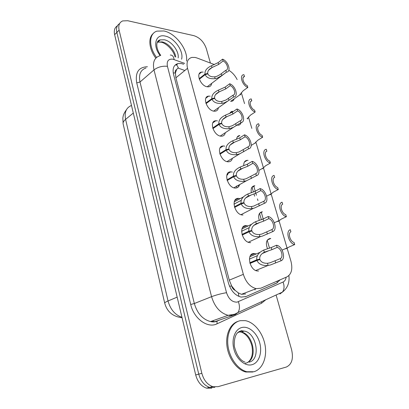 <?xml version="1.0" encoding="UTF-8"?>
<svg xmlns="http://www.w3.org/2000/svg" width="409" height="409" viewBox="0 0 409 409"><rect width="100%" height="100%" fill="white"/><g stroke="black" fill="none" stroke-linecap="round" stroke-linejoin="round"><path stroke-width="0.61" d="M267.522 248.8C265.421 243.033 266.264 239.597 270.042 238.483L270.743 238.493L267.374 240.017M259.275 220.431C257.895 215.344 258.923 212.465 262.358 211.785L259.505 213.396M251.361 192.762C250.615 188.431 251.786 186.09 254.863 185.742L251.847 187.404M247.547 160.333L248.069 160.389M241.003 122.823C240.543 124.285 239.602 125.088 238.176 125.236L237.445 125.226M234.173 98.866C233.774 100.271 232.91 101.069 231.566 101.263L230.543 101.243M258.585 270.998L257.281 270.973C249.597 270.226 246.305 253.646 253.708 253.483L256.3 253.933M250.691 242.639L249.797 242.619C242.01 242.184 238.309 225.441 245.942 225.574L248.12 225.942M242.997 215.001L242.517 214.991C234.643 214.868 230.507 197.941 238.37 198.365L240.139 198.662M239.572 184.658C238.953 186.862 237.593 187.997 235.502 188.063L235.42 188.063C227.603 188.273 222.895 171.402 230.819 171.841L232.358 172.071M232.363 158.324C231.842 160.522 230.558 161.683 228.503 161.8L228.191 161.795C220.63 161.841 215.691 145.855 223.237 145.972L224.771 146.141M225.308 132.705C224.884 134.832 223.703 135.993 221.755 136.187L221.059 136.182C213.754 135.957 208.728 120.906 215.845 120.737L217.378 120.849M218.411 107.731C218.079 109.781 216.995 110.936 215.16 111.197L214.101 111.187C207.041 110.721 201.944 96.534 208.636 96.11L210.175 96.171M211.668 83.38C211.412 85.348 210.425 86.493 208.708 86.81L207.317 86.795C200.487 86.11 195.344 72.72 201.617 72.076L203.155 72.081M214.49 64.607L197.082 58.012L195.129 57.444L191.882 57.413C187.644 58.635 186.187 62.265 187.521 68.303L243.345 274.342C245.901 282.271 250.196 287.046 256.228 288.667L260.886 288.192L286.985 276.852C291.54 274.178 292.859 268.969 290.942 261.218L255.824 141.938M235.226 290.436L231.622 285.942C232.297 288.181 233.498 289.679 235.226 290.436L238.263 292.849L241.433 294.311L245.737 293.943M177.649 68.339L176.627 69.54C175.389 70.077 174.975 71.258 175.384 73.078L173.222 72.853M175.384 73.078L176.627 69.54M263.217 218.958L261.218 212.005M257.926 200.543L257.455 198.902M256.402 195.241L255.824 193.232M255.242 191.192L253.723 185.906M246.499 160.773L246.407 160.446M199.837 73.482L199.515 73.364M175.446 73.303L175.896 77.812L229.275 280.15L231.55 285.666M237.159 79.597C235.098 75.532 232.317 72.424 228.815 70.261M251.832 128.38L248.478 116.994M244.536 103.605L241.31 92.649M229.853 113.482C230.339 112.178 231.228 111.447 232.527 111.289L230.068 112.981M236.576 139.362C236.791 137.005 237.864 135.727 239.797 135.517L237.138 137.219M243.79 165.752C243.58 162.393 244.735 160.584 247.256 160.328L244.398 162.02M213.697 122.219L214.342 121.192M214.858 387.451L209.577 387.384C204.28 385.493 200.676 381.076 198.754 374.138L116.856 32.423C115.977 28.216 116.892 25.266 119.617 23.579C116.892 25.266 115.977 28.216 116.856 32.423L198.754 374.138C200.676 381.076 204.28 385.493 209.577 387.384L214.858 387.451M211.755 388.202L206.479 388.141C201.192 386.265 197.603 381.873 195.701 374.966L114.627 34.673C113.753 30.486 114.673 27.546 117.383 25.844M183.682 64.228L181.33 63.543L177.992 63.559C173.769 64.847 172.286 68.446 173.544 74.361L228.447 283.059C230.896 290.835 235.124 295.513 241.126 297.087L245.921 296.581L276.714 283.1L280.165 279.817M276.106 295.007L291.627 349.823C293.58 358.719 291.806 364.46 286.3 367.047L218.002 386.689L212.711 386.617C207.404 384.716 203.779 380.273 201.841 373.299L119.111 30.159C118.16 25.476 119.341 22.398 122.654 20.92L127.71 20.726L193.932 35.68C199.797 37.613 203.922 41.907 206.305 48.569L210.41 63.063M199.137 78.681L204.991 74.095C204.612 70.977 206.525 68.313 210.732 66.1L218.145 62.633L222.573 59.157C228.345 61.284 231.576 71.769 226.52 72.112L221.847 75.532L217.389 78.068L215.175 78.646C209.986 79.106 206.647 77.776 205.149 74.668L199.321 79.228M205.149 74.668L207.854 73.865C208.851 76.018 211.121 77.01 214.664 76.841L216.888 76.309L220.016 74.648L225.804 70.302C229.234 69.908 227.138 62.761 223.094 60.961L218.662 64.433L211.969 67.567C208.881 69.167 207.47 71.125 207.731 73.446L206.796 74.182M204.991 74.095L207.731 73.446M226.33 72.127L225.804 70.302M223.094 60.961L222.573 59.157M239.955 94.075C240.39 95 240.625 95.072 240.661 94.29L240.891 93.416L243.273 90.675L247.823 87.454C242.225 85.542 238.979 74.888 243.876 74.668L244.536 76.437C241.274 76.831 243.396 83.993 247.287 85.65L247.823 87.454M243.253 77.373L244.536 76.437M156.581 57.424C148.431 46.728 148.84 33.472 156.969 31.135L163.917 30.966C175.819 33.262 188.38 50.113 186.478 61.028M155.824 58.16C148.907 49.029 147.889 37.638 153.36 33.426M205.845 103.053L211.842 98.661C211.489 95.251 213.61 92.439 218.207 90.231L225.165 87.091L229.705 83.753C235.604 85.757 238.836 96.744 233.559 97.051L227.639 101.187L224.418 102.777L222.174 103.349C216.918 103.804 213.529 102.434 212.005 99.244L206.029 103.62M212.005 99.244L214.74 98.436C215.758 100.64 218.063 101.662 221.647 101.498L226.029 99.98L233.018 95.179C236.443 94.627 234.301 87.301 230.241 85.604L225.696 88.932L218.948 91.969C215.794 93.595 214.352 95.604 214.618 98.002L213.544 98.789M211.842 98.661L214.618 98.002M233.559 97.051L233.018 95.179M230.241 85.604L229.705 83.753M212.721 128.027L218.866 123.835C218.513 120.256 220.727 117.357 225.512 115.133L232.368 112.158L237.016 108.973C242.936 110.798 246.244 122.061 240.967 122.608L233.457 127.327L229.352 128.677C224.03 129.121 220.589 127.71 219.035 124.438L212.91 128.61M219.035 124.438L221.801 123.615C222.844 125.875 225.18 126.933 228.815 126.78L232.43 125.701L240.41 120.686C243.836 119.965 241.637 112.455 237.563 110.87L232.91 114.045L226.044 117.005C222.854 118.661 221.397 120.716 221.678 123.175L220.425 124.024M218.866 123.835L221.678 123.175M240.967 122.608L240.41 120.686M237.563 110.87L237.016 108.973M219.766 153.626L226.065 149.653C225.696 145.982 227.931 143.017 232.772 140.752L239.746 137.864L244.51 134.832C250.446 136.468 253.841 148.022 248.57 148.82L239.802 153.784L236.709 154.643C231.315 155.083 227.823 153.626 226.238 150.272L219.955 154.224M226.238 150.272L229.04 149.433C230.103 151.754 232.476 152.843 236.157 152.695L239.091 151.954L247.997 146.851C251.417 145.952 249.163 138.247 245.078 136.78L240.303 139.796L233.319 142.68C230.088 144.362 228.621 146.463 228.912 148.983L227.435 149.914M226.065 149.653L228.912 148.983M248.57 148.82L247.997 146.851M245.078 136.78L244.51 134.832M226.995 179.873L233.452 176.126C233.064 172.368 235.318 169.336 240.221 167.03L247.317 164.229L252.205 161.361C258.151 162.802 261.632 174.653 256.366 175.717L246.601 180.722L244.26 181.279C238.79 181.714 235.247 180.211 233.626 176.76L227.184 180.492M233.626 176.76L236.463 175.916C237.552 178.298 239.96 179.418 243.692 179.28L246.049 178.774L255.778 173.697C259.194 172.608 256.878 164.709 252.782 163.36L247.89 166.212L240.778 169.004C237.511 170.722 236.029 172.869 236.336 175.451L234.541 176.489M233.452 176.126L236.336 175.451M256.366 175.717L255.778 173.697M252.782 163.36L252.205 161.361M247.123 118.313C247.506 119.06 247.726 119.116 247.782 118.492L248.038 117.71L250.502 115.113L255.16 112.035C249.47 110.261 246.203 99.172 251.244 98.922L251.791 100.747C248.534 101.294 250.707 108.636 254.608 110.19L255.16 112.035M250.676 101.504L251.791 100.747M254.587 143.334L255.073 143.303L255.359 142.603L257.905 140.159L262.675 137.225C256.975 135.635 253.626 124.264 258.667 123.784L259.224 125.655C255.973 126.361 258.202 133.891 262.113 135.333L262.675 137.225M258.324 126.233L259.224 125.655M262.046 168.636L262.542 168.733L265.497 165.824L270.385 163.053C264.674 161.647 261.239 149.985 266.269 149.27L266.842 151.192C263.601 152.066 265.886 159.781 269.802 161.11L270.385 163.053M266.193 151.575L266.842 151.192M253.887 371.74L246.821 371.74C237.752 369.47 229.306 357.686 227.92 345.252C226.463 332.808 232.123 322.2 240.4 320.661L245.328 320.641C254.347 322.226 262.931 332.982 265.073 345.201C267.276 357.41 262.527 369.327 253.887 371.74M252.834 372.006L245.768 372.006C236.923 369.792 228.641 358.545 227.005 346.413C225.303 334.276 230.369 323.519 238.273 321.28M234.408 206.796L241.029 203.293C240.62 199.434 242.9 196.335 247.859 193.989L255.088 191.274L260.098 188.59C266.054 189.822 269.628 201.98 264.367 203.324L254.378 208.053L252.005 208.605C246.463 209.035 242.864 207.481 241.208 203.943L234.602 207.429M241.208 203.943L244.081 203.084C245.19 205.528 247.639 206.688 251.423 206.56L253.81 206.059L263.769 201.248C267.174 199.965 264.797 191.857 260.691 190.64L255.671 193.314L248.432 196.013C245.124 197.762 243.631 199.96 243.948 202.608L241.693 203.794M241.029 203.293L243.948 202.608M264.367 203.324L263.769 201.248M260.691 190.64L260.098 188.59M242.01 234.418L248.805 231.172C248.381 227.215 250.676 224.04 255.702 221.652L263.059 219.035L268.202 216.535C274.168 217.547 277.839 230.032 272.588 231.668L262.363 236.111L259.955 236.658C254.332 237.082 250.681 235.472 248.989 231.837L242.21 235.073M248.989 231.837L251.903 230.967C253.033 233.478 255.518 234.674 259.357 234.556L261.78 234.06L271.97 229.536C275.364 228.048 272.931 219.725 268.81 218.641L263.662 221.126L256.29 223.728C252.941 225.512 251.433 227.762 251.765 230.477L242.2 235.042M248.805 231.172L251.765 230.477M272.588 231.668L271.97 229.536M268.81 218.641L268.202 216.535M249.817 262.767L256.786 259.792C256.341 255.732 258.662 252.486 263.749 250.052L271.244 247.537L276.52 245.236C282.501 246.019 286.264 258.836 281.029 260.778L270.564 264.92L268.013 265.472C262.358 265.845 258.677 264.183 256.98 260.477L250.017 263.442M256.98 260.477L259.93 259.592C261.085 262.174 263.611 263.411 267.501 263.299L269.966 262.813L280.395 258.59C283.774 256.883 281.274 248.335 277.149 247.399L271.862 249.684L264.352 252.184C260.962 253.999 259.439 256.305 259.787 259.091L249.965 263.278M256.786 259.792L259.787 259.091M281.029 260.778L280.395 258.59M277.149 247.399L276.52 245.236M269.761 194.674L270.206 194.796L273.278 192.138L278.289 189.536C272.568 188.329 269.045 176.366 274.071 175.405L274.659 177.368C271.423 178.421 273.764 186.34 277.696 187.542L278.289 189.536M274.296 177.567L274.659 177.368M277.711 221.417L278.059 221.514L281.259 219.127L286.392 216.698C280.671 215.707 277.051 203.431 282.067 202.204L282.67 204.219C279.444 205.456 281.847 213.585 285.784 214.659L286.392 216.698M285.881 248.851L289.444 246.816L294.715 244.577C288.984 243.8 285.267 231.203 290.272 229.7L290.891 231.77C287.68 233.202 290.145 241.54 294.086 242.481L294.715 244.577M238.953 296.448L238.263 292.849M230.584 112.235L230.676 112.562M237.563 136.601L237.644 136.892M252.031 187.138L253.427 192.025M254.009 194.05L254.618 196.187M259.536 213.35L261.361 219.735M267.23 240.226L269.505 248.186M177.997 68.058L184.832 70.501M178.329 67.838L176.427 64.126M277.097 282.916L277.138 281.131M231.622 285.942L229.551 286.274M175.896 77.812L187.521 68.303M229.275 280.15L243.345 274.342M182.061 317.721C172.838 316.592 167.056 311.74 164.72 303.166C164.597 302.696 165.701 301.965 168.033 300.973C170.4 309.485 175.047 314.935 181.969 317.333M254.991 289.94L255.257 289.035M131.493 105.466C126.248 107.593 124.28 112.23 125.589 119.372C123.62 121.013 122.807 122.552 123.145 123.973L164.704 303.12M133.303 113.063L125.589 119.372L168.033 300.973L177.158 297.133M195.701 374.966L201.841 373.299M114.627 34.673L119.111 30.159M184.674 63.405L172.762 59.157C168.329 58.804 166.55 61.192 167.429 66.319L226.53 292.691C228.723 299.117 232.24 302.266 237.087 302.139L283.054 282.046C284.73 281.244 285.763 279.638 286.142 277.22M226.53 292.691C221.3 293.58 216.31 294.909 211.56 296.673L194.336 303.514C197.276 313.447 202.685 319.465 210.558 321.566L228.135 315.319L234.623 314.245L237.92 312.558L235.293 314.567L232.726 315.385L228.135 315.319C220.185 313.095 214.659 306.878 211.56 296.673L153.994 69.898C152.439 62.286 154.392 57.572 159.858 55.757M265.794 299.746L261.653 303.181L216.985 323.841C207.716 328.667 193.84 318.698 190.701 304.48L136.734 82.889L140.006 82.02L153.994 69.898C157.92 66.999 162.399 65.808 167.429 66.319M279.848 294.025L282.455 292.087L237.92 312.558C239.786 309.664 239.94 306.06 238.37 301.755M136.734 82.889C135.047 72.459 138.605 67.081 147.414 66.749M146.008 67.991C140.548 69.883 138.549 74.556 140.006 82.02L194.336 303.514L190.701 304.48M216.985 323.841L217.097 321.213C214.991 322.026 212.808 322.144 210.558 321.566L215.124 321.592L233.396 315.237M229.229 315.492L229.653 315.298M261.653 303.181L261.428 301.755M219.306 320.206L217.511 320.855M288.892 275.584C289.736 282.558 287.588 288.059 282.455 292.087C284.337 289.347 284.536 285.998 283.054 282.046M174.096 59.53C173.656 56.478 172.404 54.985 170.333 55.051M238.651 186.591L238.299 185.328M213.319 321.791L213.365 320.564M273.872 284.173L276.714 283.1M245.149 296.868L245.921 296.581M218.662 64.433L218.145 62.633M212.026 67.541L211.519 65.757M215.175 78.646L214.664 76.841M221.847 75.532L221.325 73.717M157.419 42.035L160.277 39.888L164.326 39.78C171.514 41.064 179.244 51.263 178.155 57.945M160.159 55.624C152.179 45.511 155.619 33.518 165.272 36.094C174.459 37.756 184.045 51.406 181.576 59.213M157.317 42.25L162.02 41.871C168.114 42.991 174.929 50.573 175.747 57.055M158.38 40.767L159.208 40.859M225.696 88.932L225.165 87.091M218.948 91.969L218.432 90.138M222.174 103.349L221.647 101.498M228.963 100.312L228.432 98.451M232.91 114.045L232.368 112.158M226.044 117.005L225.512 115.133M229.352 128.677L228.815 126.78M236.259 125.716L235.712 123.804M240.303 139.796L239.746 137.864M233.319 142.68L232.772 140.752M236.709 154.643L236.157 152.695M243.738 151.765L243.176 149.806M247.89 166.212L247.317 164.229M240.778 169.004L240.221 167.03M244.26 181.279L243.692 179.28M251.417 178.488L250.84 176.478M213.094 122.639L213.697 121.652M221.295 147.22L221.765 146.32M220.998 146.795L220.742 147.572M227.757 174.776L227.721 173.769M227.726 173.672L227.752 173.273M227.348 173.989L227.424 174.97M237.43 332.87L240.952 331.106L244.204 331.096C256.637 332.66 261.182 359.629 249.117 362.149M252.026 364.7C245.124 366.674 236.448 359.286 233.871 349.046C231.197 338.826 235.257 328.754 242.189 327.435C249.081 325.968 257.154 333.171 259.741 342.906C262.425 352.614 258.969 362.875 252.026 364.7M238.728 331.955L241.182 332.062C252.706 333.499 258.023 357.773 247.563 362.394M241.704 330.59L243.243 331.402M255.671 193.314L255.088 191.274M248.432 196.013L247.859 193.989M252.005 208.605L251.423 206.56M259.291 205.911L258.698 203.851M263.662 221.126L263.059 219.035M256.29 223.728L255.702 221.652M259.955 236.658L259.357 234.556M267.374 234.06L266.765 231.944M271.862 249.684L271.244 247.537M264.352 252.184L263.749 250.052M268.115 265.461L267.501 263.299M275.676 262.972L275.053 260.794M254.751 253.503L250.62 255.313M246.576 225.584L242.629 227.511M238.6 198.37L234.863 200.384M241.433 294.311L256.228 288.667M201.617 72.076L199.127 74.044M208.636 96.11L205.896 98.145M215.845 120.737L212.849 122.807M223.237 145.972L219.986 148.053M230.819 171.841L227.322 173.907M123.109 123.82L122.843 117.92C123.308 115.962 122.904 114.694 126.524 109.581M206.479 388.141L212.711 386.617M176.059 65.184L177.992 63.559M229.531 315.523L230.088 315.267M237.01 187.803L236.504 185.983M226.52 72.112L207.194 86.774M211.969 67.567L208.564 70.241M240.661 94.29L230.763 101.268M174.97 56.769C173.559 50.174 166.126 43.15 161.351 42.234L157.971 41.989L160.277 39.888C155.681 40.43 155.456 48.257 160.752 55.384M227.639 101.181L213.646 111.11M219.326 91.8L215.574 94.561M233.457 127.327L220.241 136.049M226.908 116.637L222.772 119.469M239.802 153.784L226.995 161.601M234.735 142.092L230.18 144.98M242.818 168.201L237.808 171.126M246.458 180.768L233.907 187.803M255.175 142.976L251.208 145.405M262.798 168.211L258.953 170.384M246.821 371.74L245.768 372.006M245.078 362.154C240.18 360.528 236.581 355.181 234.291 346.116C233.938 336.832 236.341 331.719 241.509 330.789L244.204 331.096L241.182 332.062C246.274 333.995 249.843 338.57 251.888 345.779C253.294 353.586 251.949 359.117 247.859 362.369M245.354 363.361L247.532 362.573M243.355 196.933L234.26 201.821M251.177 194.986L245.671 197.925M241.218 200.303L233.999 204.157M253.386 208.339L240.998 214.669M251.53 224.28L241.959 228.943M259.838 222.476L253.779 225.405M249.147 227.644L241.601 231.295M260.574 236.56L248.273 242.23M259.981 252.327L249.884 256.734M268.856 250.691L262.149 253.595M257.338 255.681L249.418 259.107M268.013 265.472L255.748 270.513M270.712 194.065L266.632 196.182M278.984 220.558L274.337 222.752M287.778 247.67L282.092 250.088"/></g></svg>
